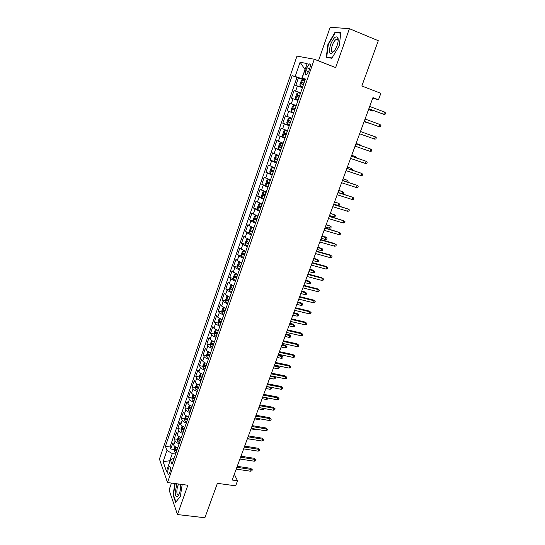 <?xml version="1.0" encoding="UTF-8"?>
<svg xmlns="http://www.w3.org/2000/svg" width="545" height="545" viewBox="0 0 545 545"><rect width="100%" height="100%" fill="white"/><g stroke="black" fill="none" stroke-linecap="round" stroke-linejoin="round"><path stroke-width="0.82" d="M169.822 472.549C170.755 468.768 170.612 466.799 169.4 466.643L168.351 468.4C167.417 472.161 167.56 474.13 168.78 474.307L169.822 472.549M337.866 39.696L338.2 39.267M171.477 483.068L169.073 489.982L177.479 514.555L204.886 517.75L217.394 483.333L235.658 485.827L237.525 480.785L234.316 474.266M296.971 56.108L159.426 459.047L167.513 482.543L314.295 59.241L296.971 56.108M314.295 59.241L335.652 67.573L349.413 28.687L330.161 27.25L318.457 60.87M349.413 28.687L378.298 40.712L361.839 86.001L380.86 93.331L378.489 99.749L372.937 97.637L232.184 480.043L237.525 480.785M302.414 87.67L295.792 85.51L298.428 77.853L304.962 80.313M300.636 92.793L294.048 90.593L300.567 92.991M294.048 90.593L291.432 98.182L297.986 100.457M293.591 113.149L287.106 110.764L289.695 103.23L296.214 105.573L291.275 103.782L293.019 98.706M287.106 110.764L293.619 113.074M291.847 118.197L285.382 115.772L282.807 123.259L289.313 125.507M287.494 130.752L281.097 128.225L278.543 135.65L285.042 137.851M283.182 143.219L276.846 140.583L274.312 147.954L280.798 150.107M278.897 155.591L272.629 152.852L270.109 160.169L276.24 162.151M274.646 167.874L268.44 165.033L265.94 172.295L270.64 173.78M270.429 180.061L264.277 177.118L261.798 184.333L268.16 186.622M266.239 192.16L260.149 189.122L257.69 196.282L261.845 197.535M262.084 204.177L256.055 201.037L253.609 208.142L257.71 209.348M257.955 216.099L253.309 213.981L251.988 212.863L249.555 219.921L253.609 221.079M253.854 227.939L249.242 225.78L247.948 224.608L245.536 231.611L249.535 232.729M249.787 239.691L245.209 237.497L243.935 236.264L241.544 243.22L245.488 244.296M245.747 251.354L241.197 249.126L239.957 247.846L237.579 254.747L241.483 255.782M241.742 262.942L237.218 260.673L235.999 259.338L233.642 266.192L237.497 267.186M237.763 274.442L233.274 272.139L232.075 270.749L229.731 277.555L233.546 278.515M233.805 285.859L229.35 283.523L228.178 282.078L225.855 288.836L229.629 289.756M229.881 297.195L225.453 294.831L224.308 293.326L221.999 300.043L225.732 300.929M225.984 308.45L221.59 306.052L220.466 304.498L218.17 311.161L221.87 312.019M222.122 319.629L217.748 317.197L216.651 315.589L214.376 322.211L218.034 323.035M218.279 330.726L213.94 328.267L212.863 326.605L210.602 333.179L214.226 333.969M214.464 341.742C212.264 341.007 210.826 340.175 210.152 339.256L209.096 337.546L206.855 344.072L210.445 344.835M210.677 352.69C208.483 351.954 207.059 351.109 206.391 350.169L205.363 348.412L203.128 354.89L206.691 355.626M206.909 363.556C204.729 362.827 203.312 361.975 202.658 361.001L201.65 359.196L199.436 365.634L202.965 366.335M203.176 374.347C201.003 373.618 199.593 372.76 198.952 371.765L197.964 369.912L195.764 376.309L199.266 376.983M199.47 385.063C197.297 384.341 195.9 383.469 195.267 382.454L194.306 380.553L192.119 386.902L195.587 387.55M195.784 395.704C193.618 394.989 192.228 394.11 191.615 393.068L190.668 391.119L188.502 397.428L191.942 398.048M192.126 406.277C189.967 405.562 188.584 404.676 187.977 403.607L187.058 401.617L184.905 407.878L188.318 408.478M188.488 416.775C186.342 416.067 184.966 415.167 184.374 414.077L183.474 412.04L181.335 418.26L184.721 418.832M187.269 419.262L187.609 419.323M184.884 427.198C182.739 426.497 181.376 425.584 180.79 424.48L179.911 422.395L177.786 428.574L181.144 429.119M183.624 429.528L184.053 429.596M181.294 437.553C179.162 436.852 177.806 435.939 177.234 434.808L176.376 432.682L174.264 438.82L177.595 439.345M180.027 439.726L180.518 439.801M306.808 67.675L305.8 70.605C304.887 73.786 305.091 75.237 306.399 74.958L308.763 71.266L309.785 68.309C310.698 65.127 310.5 63.67 309.192 63.949L306.808 67.675L309.635 68.759M174.202 458.052L170.394 459.864L172.029 464.32L305.411 79.011L302.114 78.18L305.214 79.577M170.394 459.864L166.463 471.255L163.112 461.676L166.947 450.49L165.408 446.294L292.127 75.673L295.206 76.443L300.084 62.205L307.142 63.608L302.114 78.18M298.428 77.853L296.943 77.479L170.013 446.995L170.762 448.991L174.073 449.496M177.738 447.84C175.606 447.145 174.264 446.219 173.698 445.061L172.86 442.894L170.762 448.991M179.155 443.732C177.023 443.037 175.674 442.111 175.109 440.966L174.264 438.82M182.725 433.425C180.593 432.716 179.23 431.804 178.651 430.679L177.786 428.574M186.322 423.036C184.176 422.334 182.807 421.428 182.221 420.324L181.335 418.26M189.939 412.585C187.787 411.87 186.41 410.978 185.811 409.901L184.905 407.878M193.584 402.06C191.424 401.345 190.041 400.459 189.428 399.403L188.502 397.428M197.256 391.46C195.09 390.738 193.693 389.859 193.073 388.83L192.119 386.902M200.948 380.785C198.775 380.063 197.372 379.197 196.738 378.189L195.764 376.309M204.668 370.041C202.488 369.312 201.078 368.454 200.431 367.466L199.436 365.634M208.415 359.216C206.228 358.487 204.804 357.636 204.15 356.675L203.128 354.89M212.189 348.323C209.995 347.581 208.565 346.743 207.89 345.809L206.855 344.072M215.984 337.348C213.783 336.606 212.346 335.774 211.664 334.868L210.602 333.179M219.812 326.298L215.459 323.846L214.376 322.211M223.661 315.167L219.281 312.748L218.17 311.161M227.544 303.96L223.13 301.576L221.999 300.043M231.448 292.672L227.013 290.315L225.855 288.836M235.386 281.302L230.916 278.979L229.731 277.555M239.35 269.85L234.847 267.568L233.642 266.192M243.343 258.316L238.812 256.068L237.579 254.747M247.362 246.701L242.797 244.487L241.544 243.22M251.415 234.997L246.817 232.817L245.536 231.611M255.489 223.212L250.864 221.072L249.555 219.921M259.604 211.337L253.609 208.142M263.739 199.381L257.69 196.282M267.915 187.337L261.798 184.333M272.112 175.197L265.94 172.295M276.342 162.969L270.109 160.169M280.607 150.652L274.312 147.954M284.906 138.246L278.543 135.65M289.231 125.745L282.807 123.259M289.695 103.23L291.275 103.782M305.05 69.671L301.644 78.644L295.206 76.443M305.084 79.938L301.644 78.644M177.479 514.555L187.848 485.248L167.513 482.543M372.712 98.264L378.489 99.749M305.064 69.631L300.084 62.205M170.088 460.763L169.965 461.118M175.579 454.074L172.288 453.583L169.822 460.723L163.112 461.676M296.943 77.479L292.127 75.673M176.471 449.857L177.009 449.938M170.013 446.995L165.408 446.294M166.947 450.49L172.288 453.583M327.913 44.431L326.278 57.334L331.844 58.267L339.235 45.882L340.857 32.652L335.1 32.141L327.913 44.431L328.308 44.588M174.877 483.524L173.065 494.996L175.619 502.354L180.347 496.4L182.194 484.498M336.592 32.755L335.1 32.141M173.501 495.051L173.065 494.996M368.829 108.802L383.748 114.293L368.856 108.734M384.593 112.045L385.574 112.999L385.111 114.246L383.748 114.293L384.593 112.045L369.694 106.459M304.846 80.633L302.55 79.883L301.201 80.933L299.879 84.768L300.336 86.294L302.625 87.057M300.336 86.294L302.611 87.098M304.001 83.072L302.025 82.459L301.658 84.005L303.47 84.618M303.081 84.482L303.613 83.051L303.981 83.133M368.543 109.579L372.753 111.071L368.57 109.518M374.177 110.798L372.753 111.071L373.012 110.362M337.048 45.664C338.261 42.013 338.52 39.308 337.818 37.544C335.747 35.609 333.288 38.027 330.44 44.813C328.356 53.982 329.786 55.863 334.746 50.453L337.048 45.664M338.145 41.039L337.866 39.846L336.285 39.329C334.773 40.221 333.431 42.224 332.266 45.337C330.87 50.12 331.203 52.327 333.274 51.959L334.119 51.359M337.866 39.751L338.2 39.315M328.328 57.675L326.728 57.048L328.308 44.54L335.277 32.639L340.795 33.136M332.041 57.934L326.728 57.048M176.846 483.783L175.204 492.564C175.585 497.149 176.75 497.987 178.712 495.064C180.02 492.346 180.674 489.178 180.667 485.561L180.572 484.28M178.753 484.042C177.527 485.963 176.887 488.565 176.846 491.849C176.975 494.322 177.527 495.357 178.515 494.955L178.958 494.574M175.926 501.965L173.426 494.84L175.204 483.565M180.354 496.366L175.906 501.965M364.217 121.331L379.109 126.726L364.23 121.297M379.947 124.492L380.935 125.425L380.471 126.665L379.109 126.726L379.947 124.492L365.061 119.042M374.504 139.064L375.866 138.995L376.329 137.762L375.335 136.85L374.504 139.064L359.639 133.77M360.463 131.536L375.335 136.85L360.463 131.529M369.932 151.319L371.295 151.231L371.751 150.011L370.757 149.119L369.932 151.319L355.081 146.149M355.899 143.928L370.757 149.119L355.912 143.887M365.395 163.48L366.758 163.377L367.214 162.165L366.213 161.3L365.395 163.48L350.558 158.438M351.368 156.238L366.213 161.3L351.402 156.156M300.411 93.454L298.129 92.677L296.807 93.679L295.492 97.48L295.935 99.04L298.204 99.83M295.935 99.04L298.197 99.844M299.566 95.879L297.604 95.246L297.243 96.785L299.041 97.412M298.728 97.296L299.178 95.825L299.559 95.906M364.094 121.671L368.284 123.163L364.108 121.637M369.149 123.129L368.4 122.857M296.003 106.18L293.748 105.376L292.44 106.33L291.132 110.104L291.568 111.691L293.816 112.508M292.863 109.463L294.647 110.104L294.784 108.503L293.21 107.937L292.863 109.463L294.511 110.049M295.172 108.584L293.21 107.937M363.713 132.673L360.47 131.515L363.713 132.673M291.643 118.783L289.395 117.979L288.107 118.885L286.813 122.639L287.229 124.246L289.456 125.091M289.395 117.979L291.63 118.81M290.805 121.201L288.85 120.534L288.509 122.053L290.281 122.707M290.294 122.673L290.417 121.085L288.85 120.534M360.088 145.345L360.238 144.943L356.083 143.444M361.09 145.699L360.238 144.943L356.062 143.485M287.31 131.297L285.069 130.487L283.802 131.352L282.521 135.071L282.923 136.706L285.137 137.578M285.069 130.487L287.29 131.345M286.472 133.716L284.524 133.035L284.197 134.54L285.955 135.214M285.975 135.153L285.655 133.941M355.572 157.58L355.858 156.79L351.723 155.291M356.723 157.968L355.858 156.79L351.689 155.366M360.892 175.551L362.255 175.435L362.704 174.23L361.703 173.385L360.892 175.551L346.068 170.639M346.872 168.453L361.703 173.385L346.92 168.33M283.012 143.71L280.784 142.906L279.531 143.723L278.257 147.416L278.652 149.078L280.845 149.977M280.784 142.906L282.984 143.791M282.167 146.142L280.232 145.447L279.912 146.939L281.656 147.627M281.683 147.538L281.349 146.367M351.082 169.72L351.518 168.548L347.39 167.049M352.24 170.101L352.506 169.379L351.518 168.548L347.349 167.158M356.423 187.541L357.786 187.405L358.229 186.213L357.22 185.389L356.423 187.541L341.613 182.745M342.41 180.572L357.22 185.389L342.471 180.415M278.747 156.034L276.526 155.23L275.293 156.006L274.033 159.671L274.408 161.354L276.581 162.281M276.526 155.23L278.706 156.142M277.902 158.479L275.968 157.764L275.654 159.249L277.391 159.951M277.432 159.835L277.078 158.69M346.634 181.771L347.199 180.232L343.091 178.726M347.785 182.146L348.194 181.035L347.199 180.232L343.037 178.876M351.981 199.436L353.344 199.293L353.787 198.108L352.779 197.304L351.981 199.436L337.185 194.769M337.982 192.61L352.779 197.304L338.057 192.419M274.51 168.269L272.302 167.465L271.09 168.194L269.829 171.832L270.197 173.548L272.357 174.495M272.302 167.465L274.469 168.398M273.665 170.721L271.737 169.986L271.437 171.464L273.154 172.186M273.209 172.043L272.841 170.932M342.212 193.734L342.914 191.826L338.827 190.321M342.601 193.857L343.486 193.768L343.909 192.617L342.914 191.826L338.758 190.505M347.574 211.249L348.936 211.085L349.379 209.914L348.364 209.13L347.574 211.249L332.797 206.705M333.581 204.559L348.364 209.13L333.669 204.327M270.252 180.572L268.106 179.605L270.306 180.409M268.106 179.605L266.914 180.293L265.667 183.91L266.021 185.647M269.455 182.875L267.541 182.125L267.248 183.597L268.951 184.326M269.012 184.155L268.637 183.072M334.507 202.052L338.656 203.34L339.658 204.109L339.235 205.254L337.9 205.404L338.656 203.34L334.589 201.834M337.9 205.404L333.744 204.123M343.2 222.98L344.563 222.803L344.999 221.631L343.984 220.875L343.2 222.98L328.437 218.552M329.221 216.419L343.984 220.875L329.316 216.154M266.137 192.467L263.944 191.663L262.765 192.31L261.532 195.893L261.873 197.658L263.991 198.659M263.944 191.663L266.069 192.651M265.279 194.933L263.371 194.17L263.085 195.635L264.781 196.377M264.85 196.18L264.468 195.124M330.284 213.517L334.432 214.778L335.434 215.527L335.018 216.665L333.676 216.828L334.432 214.778L330.379 213.265M333.676 216.828L329.527 215.575M338.854 234.623L340.216 234.432L340.652 233.274L339.63 232.531L338.854 234.623L324.105 230.31M324.881 228.198L339.63 232.531L324.997 227.892M261.995 204.429L259.808 203.626L258.65 204.232L257.424 207.795L257.744 209.532L259.856 210.602M257.744 209.532L259.781 203.639L261.92 204.641M261.137 206.909L259.236 206.133L258.957 207.584L260.639 208.34M260.714 208.122L260.333 207.093M326.094 224.908L330.236 226.134L331.244 226.863L330.829 227.994L329.487 228.171L330.236 226.134L326.203 224.622M329.487 228.171L325.345 226.945M320.583 239.889L335.311 244.106L334.46 243.492L336.333 244.828L335.311 244.106L334.541 246.183L319.806 241.987M334.46 243.492L320.705 239.548M336.333 244.828L335.904 245.979L334.541 246.183M257.88 216.31L255.707 215.507L254.563 216.072L253.343 219.608L253.663 221.413L255.748 222.469M255.707 215.507L257.799 216.549M257.022 218.797L255.128 218L254.856 219.451L256.531 220.221M256.613 219.976L256.225 218.967M325.263 236.823L327.082 238.117L326.666 239.241L325.324 239.432L326.074 237.409L322.047 235.896M327.082 238.117L321.932 236.217M325.324 239.432L321.189 238.24M316.304 251.497L331.026 255.605L330.188 254.958L332.048 256.3L331.026 255.605L330.256 257.662L315.541 253.575M330.188 254.958L316.447 251.122M332.048 256.3L331.626 257.444L330.256 257.662M253.8 228.103L251.633 227.299L250.509 227.824L249.297 231.332L249.596 233.117L251.674 234.241M249.596 233.117L251.606 227.313L253.711 228.362M252.934 230.596L251.054 229.786L250.782 231.223L252.444 232.013M252.539 231.741L252.144 230.753M321.141 247.995L322.947 249.297L322.531 250.414L321.196 250.618L321.932 248.609L317.926 247.096M322.947 249.297L317.796 247.444M321.196 250.618L317.061 249.46M312.067 263.024L326.768 267.016L325.944 266.341L327.797 267.69L326.768 267.016L326.005 269.06L311.304 265.088M325.944 266.341L312.217 262.608M327.797 267.69L327.375 268.828L326.005 269.06M248.847 239.357L247.587 239.01L246.483 239.493L245.277 242.975L245.577 244.834L247.628 245.931M249.106 239.453L249.746 239.807M247.587 239.01L249.651 240.093M248.881 242.314L247.001 241.49L246.742 242.92L248.397 243.717M248.5 243.424L248.098 242.457M317.047 259.093L318.839 260.401L318.43 261.505L317.088 261.723L317.824 259.727L313.838 258.214M318.839 260.401L313.695 258.596M317.088 261.723L312.959 260.599M307.857 274.462L322.538 278.345L321.727 277.643L323.573 279.006L322.538 278.345L321.782 280.375L307.101 276.513M321.727 277.643L308.02 274.019M323.573 279.006L323.151 280.13L321.782 280.375M244.323 250.836L242.484 251.082L241.292 254.535L241.578 256.416L243.608 257.54M245.257 251.184L245.727 251.436M243.574 250.632L245.618 251.742M244.855 253.95L242.988 253.105L242.729 254.529L244.371 255.339M244.48 255.019L244.078 254.079M312.98 270.116L314.758 271.43L314.356 272.527L313.014 272.752L313.743 270.776L312.98 270.116L309.771 269.257M314.758 271.43L309.621 269.673M313.014 272.752L308.886 271.655M303.674 285.825L318.341 289.593L317.544 288.87L319.377 290.233L318.341 289.593L317.592 291.609L302.925 287.862M317.544 288.87L303.851 285.348M319.377 290.233L318.954 291.357L317.592 291.609M239.97 262.274L238.512 262.581L237.327 266.014L237.606 267.915L239.623 269.06M239.589 262.172L241.612 263.31M240.856 265.497L238.996 264.638L238.751 266.055L240.379 266.873M240.495 266.532L240.093 265.613M308.933 281.057L310.711 282.378L310.303 283.468L308.967 283.707L309.689 281.745L308.933 281.057L305.731 280.225M310.711 282.378L305.568 280.668M308.967 283.707L304.846 282.644M299.518 297.107L314.172 300.765L313.389 300.016L315.208 301.392L314.172 300.765L313.423 302.768L298.776 299.13M313.389 300.016L299.709 296.596M315.208 301.392L314.792 302.502L313.423 302.768M235.733 273.658L234.575 273.999L233.396 277.412L233.662 279.333L235.665 280.498M235.631 273.631L237.64 274.789M236.884 276.962L235.038 276.09L234.793 277.5L236.414 278.332M236.537 277.964L236.135 277.071M304.921 291.929L306.685 293.251L306.283 294.341L304.948 294.593L305.663 292.638L304.921 291.929L301.726 291.119M306.685 293.251L301.548 291.595M304.948 294.593L300.826 293.551M295.397 308.307L310.037 311.863L309.26 311.086L311.072 312.462L310.037 311.863L309.294 313.852L294.661 310.316M309.26 311.086L295.601 307.762M311.072 312.462L310.657 313.566L309.294 313.852M229.738 290.621L231.673 285.021L230.658 285.342L229.493 288.727L229.745 290.669L231.727 291.861M231.741 285.055L233.696 286.186M232.947 288.346L231.107 287.453L230.869 288.857L232.477 289.708M232.613 289.32L232.204 288.441M300.935 302.72L302.693 304.055L302.291 305.132L300.949 305.398L301.671 303.456L300.935 302.72L297.74 301.937M302.693 304.055L297.556 302.441M300.949 305.398L296.841 304.389M291.303 319.431L305.922 322.878L305.166 322.075L306.964 323.464L305.922 322.878L305.186 324.854L290.567 321.421M305.166 322.075L291.514 318.852M306.964 323.464L306.556 324.561L305.186 324.854M227.701 296.337L226.775 296.603L225.616 299.961L225.855 301.923L227.824 303.136M227.912 296.432L229.772 297.509M229.036 299.648L227.197 298.742L226.972 300.138L228.566 301.003M228.709 300.588L228.3 299.73M296.977 313.443L298.721 314.785L298.326 315.855L296.984 316.127L297.699 314.206L296.977 313.443L293.789 312.68M298.721 314.785L293.591 313.218M296.984 316.127L292.876 315.153M287.235 330.474L301.841 333.819L301.092 332.995L302.884 334.385L301.841 333.819L301.113 335.781L286.513 332.45M301.092 332.995L287.46 329.868M302.884 334.385L302.475 335.475L301.113 335.781M223.763 307.564L222.912 307.782L221.761 311.12L221.999 313.103L223.947 314.336M224.118 307.734L225.882 308.749M225.146 310.875L223.321 309.955L223.103 311.345L224.683 312.217M224.833 311.781L224.424 310.943M293.047 324.098L294.784 325.44L294.389 326.503L293.047 326.789L293.755 324.875L293.047 324.098L289.858 323.355M294.784 325.44L289.647 323.921M293.047 326.789L288.945 325.842M283.202 341.442L297.788 344.685L297.052 343.834L298.83 345.23L297.788 344.685L297.059 346.627L282.48 343.404M297.052 343.834L283.434 340.802M298.83 345.23L298.428 346.313L297.059 346.627M219.846 318.716L219.083 318.886L217.939 322.197L218.164 324.2L220.098 325.454M220.357 318.954L222.019 319.908M221.29 322.013L219.472 321.08L219.254 322.47L220.827 323.349M220.991 322.892L220.575 322.075M289.143 334.678L290.866 336.027L290.478 337.083L289.136 337.382L289.838 335.482L289.143 334.678L285.955 333.956M290.866 336.027L285.737 334.548M289.136 337.382L285.035 336.456M279.197 352.329L293.762 355.469L293.04 354.597L294.811 356.001L293.762 355.469L293.04 357.404L278.475 354.284M293.04 354.597L279.442 351.661M294.811 356.001L294.409 357.077L293.04 357.404M215.956 329.779L215.282 329.909L214.144 333.199L214.355 335.223L216.276 336.497M216.617 330.093L218.184 330.985M217.462 333.084L215.65 332.13L215.439 333.513L217.005 334.405M217.169 333.928L215.439 333.513M285.26 345.183L286.977 346.538L286.588 347.587L285.246 347.901L285.948 346.014L285.26 345.183L282.085 344.481M286.977 346.538L281.854 345.108M285.246 347.901L281.152 347.002M275.211 363.147L289.763 366.185L289.054 365.293L290.812 366.703L289.763 366.185L289.048 368.107L274.496 365.082M289.054 365.293L275.47 362.445M290.812 366.703L290.417 367.766L289.048 368.107M212.087 340.761L211.501 340.857L210.37 344.127L210.574 346.17L212.482 347.465M212.911 341.163L214.376 341.988M213.654 344.072L211.855 343.105L211.651 344.481L213.204 345.387M213.374 344.89L211.651 344.481M281.411 355.619L283.114 356.982L282.726 358.024L281.39 358.344L282.078 356.471L281.411 355.619L278.229 354.945M283.114 356.982L277.991 355.599M281.39 358.344L277.296 357.479M271.26 373.884L285.791 376.827L285.096 375.907L286.847 377.324L285.791 376.827L285.083 378.734L270.552 375.812M285.096 375.907L271.526 373.155M286.847 377.324L286.452 378.38L285.083 378.734M208.238 351.668L207.747 351.729L206.63 354.972L206.821 357.036L208.715 358.351M209.232 352.152L210.595 352.915M209.88 354.986L208.088 354.005L207.883 355.374L209.43 356.287M209.607 355.769L207.883 355.374M277.582 365.988L279.278 367.357L278.897 368.393L277.555 368.727L278.243 366.86L277.582 365.988L274.408 365.334M279.278 367.357L274.155 366.015M277.555 368.727L273.467 367.882M267.336 384.552L281.847 387.4L281.166 386.459L282.903 387.877L281.847 387.4L281.145 389.294L266.628 386.466M281.166 386.459L267.615 383.796M282.903 387.877L282.514 388.926L281.145 389.294M204.409 362.486L202.91 365.75L203.094 367.827L204.975 369.163M205.574 363.065L206.841 363.767M206.126 365.818L204.348 364.823L204.15 366.185L205.683 367.112M205.867 366.574L204.15 366.185M274.149 376.534L275.463 377.665L275.082 378.693L273.747 379.034L274.428 377.181L270.347 376.363M275.463 377.665L273.924 376.493M273.747 379.034L269.666 378.216M263.433 395.145L277.93 397.898L277.262 396.93L278.992 398.354L277.93 397.898L277.228 399.778L262.738 397.046M277.262 396.93L263.726 394.355M278.992 398.354L278.597 399.403L277.228 399.778M259.563 405.671L274.04 408.321L273.379 407.333L275.102 408.764L274.04 408.321L273.345 410.187L258.868 407.551M273.379 407.333L259.863 404.853M275.102 408.764L274.714 409.806L273.345 410.187M255.714 416.114L270.177 418.676L269.53 417.668L271.24 419.105L270.177 418.676L269.489 420.536L255.026 417.988M269.53 417.668L256.027 415.27M271.24 419.105L270.858 420.134L269.489 420.536M200.601 373.23L199.218 376.445L199.388 378.496L201.255 379.899M201.95 373.897L203.108 374.538M202.406 376.581L200.628 375.573L200.437 376.929L201.957 377.869M202.154 377.304L200.437 376.929M271.294 387.372L271.676 387.904L271.301 388.919L269.959 389.273L270.64 387.434L266.566 386.643M271.676 387.904L270.484 387.216M269.959 389.273L265.885 388.49M196.813 383.891L195.553 387.073L195.709 389.137L197.562 390.567M198.339 384.661L199.409 385.24M198.707 387.263L196.943 386.242L196.752 387.597L198.264 388.544M198.462 387.965L196.752 387.597M267.881 398.014L267.541 399.083L266.198 399.451L262.131 398.688M266.198 399.451L266.805 397.816M193.046 394.471L191.908 397.625L192.065 399.764L193.897 401.154M194.763 395.343L195.73 395.868M195.028 397.877L193.277 396.842L193.087 398.191L194.592 399.151M194.797 398.545L193.087 398.191M264.059 408.498L263.807 409.179L262.465 409.554L258.405 408.818M262.465 409.554L262.935 408.294M251.892 426.497L266.341 428.963L265.701 427.934L267.404 429.378L266.341 428.963L265.653 430.809L251.211 428.356M265.701 427.934L252.219 425.625M267.404 429.378L267.023 430.4L265.653 430.809M189.36 405.01L188.291 408.11L188.441 410.262L190.259 411.673M191.206 405.957L192.072 406.42M191.384 408.423L189.64 407.367L189.456 408.709L190.948 409.677M191.159 409.057L189.456 408.709M260.21 418.901L258.759 419.595L254.699 418.88M258.759 419.595L259.086 418.703M248.104 436.804L262.526 439.181L261.9 438.126L263.596 439.577L262.526 439.181L261.845 441.014L247.423 438.65M261.9 438.126L248.431 435.905M263.596 439.577L263.215 440.592L261.845 441.014M185.743 415.501L184.701 418.519L184.837 420.692L186.642 422.116M187.671 416.489L188.447 416.905M187.759 418.887L186.022 417.824L185.845 419.159L187.323 420.141M187.548 419.5L185.845 419.159M256.273 429.215L255.074 429.569L251.013 428.881M255.074 429.569L255.264 429.044M244.33 447.043L258.746 449.325L258.126 448.256L259.808 449.707L258.746 449.325L258.064 451.151L243.656 448.876M258.126 448.256L244.671 446.117M259.808 449.707L259.434 450.715L258.064 451.151M182.146 425.924L181.131 428.861L181.26 431.047L183.052 432.492M184.162 426.96L184.844 427.314M184.162 429.283L182.432 428.206L182.255 429.542L183.726 430.53M183.958 429.869L182.255 429.542M251.783 439.365L247.362 438.82M240.59 457.214L254.978 459.408L254.379 458.318L256.048 459.776L254.978 459.408L254.304 461.213L239.916 459.033M254.379 458.318L240.938 456.26M256.048 459.776L255.673 460.777L254.304 461.213M178.569 436.272L177.588 439.127L177.704 441.334L179.482 442.799M180.674 437.349L181.26 437.655M180.586 439.611L178.869 438.521L178.692 439.849L180.157 440.844M180.395 440.169L178.692 439.849M247.914 446.628L244.712 446.021M236.871 467.317L251.245 469.422L250.652 468.312L252.315 469.77L251.245 469.422L250.577 471.221L236.203 469.122M250.652 468.312L237.232 466.336M252.315 469.77L251.94 470.771L250.577 471.221M175.027 446.553L174.066 449.325L174.175 451.553L175.94 453.031M177.207 447.67L177.704 447.922M177.036 449.87L175.327 448.767L175.156 450.088L176.607 451.096M176.853 450.402L175.156 450.088M244.514 456.805L244.242 456.294L241.101 455.811M244.242 456.294L245.216 456.914M295.649 91.076L297.413 85.967M173.698 445.061L175.109 440.966M177.234 434.808L178.651 430.679M180.79 424.48L182.221 420.324M184.374 414.077L185.811 409.901M187.977 403.607L189.428 399.403M191.615 393.068L193.073 388.83M195.267 382.454L196.738 378.189M198.952 371.765L200.431 367.466M202.658 361.001L204.15 356.675M206.391 350.169L207.89 345.809M210.152 339.256L211.664 334.868M213.94 328.267L215.459 323.846M217.748 317.197L219.281 312.748M221.59 306.052L223.13 301.576M225.453 294.831L227.013 290.315M229.35 283.523L230.916 278.979M233.274 272.139L234.847 267.568M237.218 260.673L238.812 256.068M241.197 249.126L242.797 244.487M245.209 237.497L246.817 232.817M249.242 225.78L250.864 221.072M253.309 213.981L254.944 209.232M257.404 202.093L259.052 197.31M261.532 190.116L263.187 185.307M265.688 178.058L267.357 173.208M269.87 165.905L271.553 161.02M274.087 153.663L275.784 148.744M278.338 141.332L280.041 136.373M282.617 128.906L284.34 123.913M286.929 116.392L288.659 111.357M308.613 71.681L305.8 70.605M302.516 79.911L300.322 86.253M303.844 83.085L302.189 82.465M298.101 92.705L295.921 98.999M299.423 95.859L297.774 95.252M293.714 105.396L291.555 111.65M289.361 117.999L287.215 124.206M290.165 122.625L288.509 122.053M285.042 130.507L282.916 136.666M285.846 135.106L284.197 134.54M280.75 142.926L278.638 149.037M281.554 147.491L279.912 146.939M276.492 155.25L274.401 161.313M277.303 159.78L275.654 159.249M272.268 167.478L270.191 173.501M273.079 171.988L271.437 171.464M268.079 179.625L266.014 185.6M268.883 184.101L267.248 183.597M263.916 191.677L261.866 197.61M264.72 196.125L263.085 195.635M260.592 208.067L258.957 207.584M255.68 215.52L253.657 221.372M256.491 219.914L254.856 219.451M252.417 231.679L250.782 231.223M247.559 239.023L245.57 244.787M248.37 243.363L246.742 242.92M243.547 250.646L241.571 256.368M244.358 254.958L242.729 254.529M239.562 262.186L237.6 267.868M240.372 266.471L238.751 266.055M235.603 273.644L233.655 279.285M236.414 277.909L234.793 277.5M232.49 289.259L230.869 288.857M227.756 296.357L225.848 301.875M228.587 300.527L226.972 300.138M223.866 307.618L221.992 313.055M224.717 311.72L223.103 311.345M220.01 318.791L218.157 324.152M220.868 322.831L219.254 322.47M216.174 329.889L214.349 335.175M212.366 340.911L210.568 346.116M208.592 351.852L206.821 356.982M204.838 362.718L203.087 367.773M201.112 373.509L199.388 378.496M197.406 384.225L195.709 389.137M193.734 394.866L192.058 399.71M190.082 405.439L188.434 410.208M186.458 415.93L184.83 420.638M182.854 426.36L181.253 430.993M179.278 436.715L177.704 441.28M175.728 446.995L174.175 451.492M170.013 466.724L169.4 466.643M310.228 64.351L309.192 63.949M303.613 83.051L302.025 82.459M337.866 39.846L337.818 37.544M338.207 40.112L336.285 39.329M299.178 95.825L297.604 95.246M285.825 133.477L284.524 133.035M281.07 145.726L280.232 145.447M276.608 157.968L275.968 157.764M272.268 170.156L271.737 169.986M267.997 182.262L267.541 182.125M263.78 194.292L263.371 194.17M259.611 206.242L259.236 206.126M255.476 218.102L255.128 218"/></g></svg>
